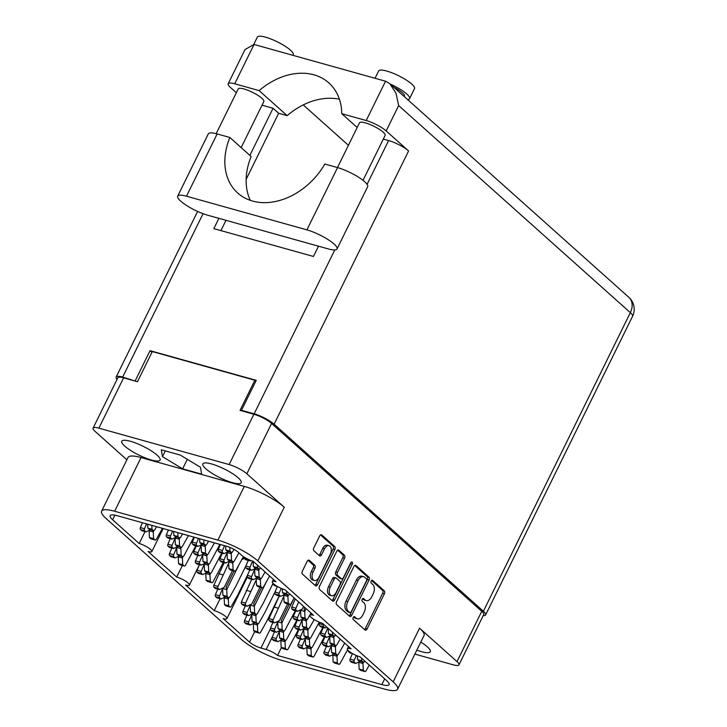 <?xml version="1.0" encoding="UTF-8"?>
<svg xmlns="http://www.w3.org/2000/svg" width="727" height="727" viewBox="0 0 727 727"><rect width="100%" height="100%" fill="white"/><g stroke="black" fill="none" stroke-linecap="round" stroke-linejoin="round"><path stroke-width="1.09" d="M416.844 650.111A21.365 4.88 -153.8 0 0 421.605 651.683A21.365 4.88 -153.8 0 0 430.302 651.746A21.365 4.88 -153.8 0 0 420.797 642.095M130.46 441.28A21.365 4.88 -153.8 0 0 121.772 441.207A21.365 4.88 -153.8 0 0 130.787 450.558A21.365 4.88 -153.8 0 0 151.416 460.009A21.365 4.88 -153.8 0 0 160.104 460.073A21.365 4.88 -153.8 0 0 151.089 450.722A21.365 4.88 -153.8 0 0 130.46 441.28M211.539 463.935A21.365 4.88 -153.8 0 0 202.851 463.871A21.365 4.88 -153.8 0 0 211.866 473.222A21.365 4.88 -153.8 0 0 232.495 482.664A21.365 4.88 -153.8 0 0 241.191 482.737A21.365 4.88 -153.8 0 0 232.177 473.386A21.365 4.88 -153.8 0 0 211.539 463.935M330.367 554.128A5.998 3.699 105.6 0 0 330.003 546.259A5.998 3.699 105.6 0 0 329.04 545.723A5.998 3.699 105.6 0 0 324.478 548.867L321.57 554.801A2.245 1.381 105.6 0 1 319.862 555.973A2.245 1.381 105.6 0 1 319.498 555.773L313.946 550.812A2.245 1.381 105.6 0 1 313.81 547.867L319.698 535.917A2.245 1.381 105.6 0 1 321.398 534.736A2.245 1.381 105.6 0 1 321.761 534.936L334.738 546.54A2.245 1.381 105.6 0 1 334.865 549.476L317.517 584.744A2.245 1.381 105.6 0 1 315.809 585.926A2.245 1.381 105.6 0 1 315.454 585.726L302.477 574.121A2.245 1.381 105.6 0 1 302.341 571.186L307.212 561.289A2.245 1.381 105.6 0 1 308.911 560.108A2.245 1.381 105.6 0 1 309.275 560.308L314.827 565.279A2.245 1.381 105.6 0 1 314.964 568.214L313.055 572.085A5.998 3.699 105.6 0 0 314.382 580.491A5.998 3.699 105.6 0 0 318.944 577.347L330.367 554.128M352.168 562.116A1.572 0.972 105.6 0 0 351.913 561.971A1.572 0.972 105.6 0 0 350.723 562.798L343.389 577.692A2.245 1.381 105.6 0 1 341.69 578.865A2.245 1.381 105.6 0 1 341.327 578.665L337.646 575.375A2.245 1.381 105.6 0 1 337.51 572.431L344.543 558.127A2.245 1.381 105.6 0 0 344.407 555.183L338.855 550.221A2.245 1.381 105.6 0 0 338.5 550.021A2.245 1.381 105.6 0 0 336.792 551.202L319.444 586.462A2.245 1.381 105.6 0 0 319.58 589.406L332.548 601.002A2.245 1.381 105.6 0 0 332.911 601.211A2.245 1.381 105.6 0 0 334.62 600.029L352.259 564.17A1.572 0.972 105.6 0 0 352.168 562.116M114.893 515.143L112.612 519.769L139.166 543.505A9.142 2.09 -153.8 0 1 147.99 547.54A9.142 2.09 -153.8 0 1 151.852 551.548A9.142 2.09 -153.8 0 1 148.126 551.511L176.697 577.047L182.377 565.497M139.166 543.505L145.018 531.619M176.697 577.047A9.142 2.09 26.2 0 1 185.521 581.082A9.142 2.09 26.2 0 1 189.383 585.09A9.142 2.09 26.2 0 1 185.658 585.053L214.229 610.589L220.081 598.703M112.612 519.769A17.821 4.071 26.2 0 1 110.141 515.679A17.821 4.071 26.2 0 1 117.392 515.743L226.888 546.341A9.142 2.09 26.2 0 1 238.292 552.275L241.655 555.283A9.142 2.09 -153.8 0 0 253.069 561.226L276.033 581.754A9.142 2.09 26.2 0 0 272.316 581.718A9.142 2.09 26.2 0 0 276.169 585.717A9.142 2.09 26.2 0 0 284.993 589.761L313.564 615.296A9.142 2.09 -153.8 0 0 309.847 615.26A9.142 2.09 -153.8 0 0 313.7 619.268A9.142 2.09 -153.8 0 0 322.524 623.303L351.096 648.838A9.142 2.09 -153.8 0 0 347.379 648.802A9.142 2.09 -153.8 0 0 351.232 652.81A9.142 2.09 -153.8 0 0 360.056 656.844L386.61 680.581A17.821 4.071 26.2 0 1 389.09 684.67A17.821 4.071 26.2 0 1 381.829 684.607L384.674 678.845M141.056 457.556L114.63 511.254A31.988 7.306 -153.8 0 0 101.616 511.145L128.034 457.447A31.988 7.306 26.2 0 1 141.056 457.556L244.308 486.408A31.988 7.306 26.2 0 1 284.248 507.21L257.831 560.908L393.162 681.862L419.579 628.164L457.001 661.606A14.167 3.235 -153.8 0 1 458.973 664.86A14.167 3.235 -153.8 0 1 453.203 664.814L414.881 654.1M419.579 628.164A31.988 7.306 26.2 0 1 424.032 635.507L397.614 689.205A31.988 7.306 -153.8 0 1 384.592 689.096L281.34 660.243A31.988 7.306 -153.8 0 1 241.4 639.442L106.06 518.487A31.988 7.306 -153.8 0 1 101.616 511.145M284.248 507.21L246.826 473.768A14.167 3.235 -153.8 0 0 229.141 464.553L98.863 428.148A14.167 3.235 -153.8 0 0 93.092 428.103A14.167 3.235 -153.8 0 0 95.064 431.356L126.88 459.791M353.895 566.478L336.537 601.747A2.245 1.381 105.6 0 0 336.674 604.691L349.651 616.287A2.245 1.381 105.6 0 0 350.014 616.487A2.245 1.381 105.6 0 0 351.714 615.315L369.071 580.046A2.245 1.381 105.6 0 0 368.934 577.102L355.957 565.506A2.245 1.381 105.6 0 0 355.594 565.306A2.245 1.381 105.6 0 0 353.895 566.478M356.166 618.168L354.658 616.814A1.572 0.972 105.6 0 0 354.403 616.669A1.572 0.972 105.6 0 0 353.122 617.705A1.572 0.972 105.6 0 0 353.304 619.558L364.99 630A2.245 1.381 105.6 0 0 365.354 630.2A2.245 1.381 105.6 0 0 367.053 629.019L384.41 593.759A2.245 1.381 105.6 0 0 384.274 590.815L372.587 580.373A1.572 0.972 105.6 0 0 372.342 580.228A1.572 0.972 105.6 0 0 371.052 581.264A1.572 0.972 105.6 0 0 371.243 583.118L372.751 584.463A7.179 4.426 105.6 0 1 373.187 593.877L371.742 596.822A7.179 4.426 105.6 0 1 366.29 600.584A7.179 4.426 105.6 0 1 365.136 599.948L363.627 598.594A1.572 0.972 105.6 0 0 363.373 598.448A1.572 0.972 105.6 0 0 362.091 599.484A1.572 0.972 105.6 0 0 362.273 601.338L363.791 602.683A7.179 4.426 105.6 0 1 364.218 612.098L362.773 615.042A7.179 4.426 105.6 0 1 357.32 618.804A7.179 4.426 105.6 0 1 356.166 618.168L354.44 617.677A7.179 4.426 105.6 0 0 355.594 618.323L357.32 618.804M93.092 428.103L117.847 377.804A14.167 3.235 26.2 0 1 123.608 377.849L137.467 381.72L152.306 351.577L254.868 380.239L240.037 410.382L253.896 414.254A14.167 3.235 26.2 0 1 271.58 423.468L481.756 611.307A14.167 3.235 26.2 0 1 483.728 614.56L458.973 664.86M281.449 647.521L277.541 655.463L381.829 684.607M277.541 655.463A9.142 2.09 -153.8 0 0 266.127 649.52L272.034 637.515M270.335 628.964L260.929 648.066L266.127 649.52M260.929 648.066A9.142 2.09 26.2 0 1 249.515 642.132L254.695 631.599M214.229 610.589A9.142 2.09 26.2 0 1 223.053 614.633A9.142 2.09 26.2 0 1 226.915 618.632A9.142 2.09 26.2 0 1 223.189 618.595L249.515 642.132M114.63 511.254L217.891 540.106L244.308 486.408M397.614 689.205A31.988 7.306 -153.8 0 0 393.162 681.862M257.831 560.908A31.988 7.306 -153.8 0 0 217.891 540.106M366.29 600.584L364.554 600.102A7.179 4.426 105.6 0 1 363.4 599.457L362.573 598.721M364.481 629.546A2.245 1.381 105.6 0 0 365.327 628.537L382.675 593.268A2.245 1.381 105.6 0 0 382.538 590.333L371.542 580.5M354.44 617.677L353.613 616.941M349.142 615.833A2.245 1.381 105.6 0 0 349.987 614.824L367.335 579.564A2.245 1.381 105.6 0 0 367.199 576.62L354.731 565.479M349.796 612.461A1.572 0.972 105.6 0 0 350.041 612.607A1.572 0.972 105.6 0 0 351.241 611.78L366.472 580.828A1.572 0.972 105.6 0 0 366.372 578.765L364.781 577.338A7.179 4.426 105.6 0 0 363.627 576.693A7.179 4.426 105.6 0 0 358.175 580.464L347.76 601.629A7.179 4.426 105.6 0 0 348.197 611.043L349.796 612.461L348.06 611.98A1.572 0.972 105.6 0 0 348.315 612.125A1.572 0.972 105.6 0 0 348.596 612.134M363.627 576.693L361.892 576.211A7.179 4.426 105.6 0 0 356.439 579.982L358.175 580.464M348.06 611.98L346.461 610.553A7.179 4.426 105.6 0 1 346.034 601.138L356.439 579.982M337.637 550.194L342.681 554.701L344.407 555.183M341.69 578.865L339.954 578.383A2.245 1.381 105.6 0 1 339.6 578.183L335.91 574.884A2.245 1.381 105.6 0 1 335.774 571.949L342.817 557.645A2.245 1.381 105.6 0 0 342.681 554.701M332.048 600.547A2.245 1.381 105.6 0 0 332.884 599.548L350.523 563.689A1.572 0.972 105.6 0 0 350.777 562.689M330.203 587.271A5.998 3.699 105.6 0 0 331.53 595.677A5.998 3.699 105.6 0 0 336.092 592.532L340.118 584.354A2.245 1.381 105.6 0 0 339.982 581.409L336.292 578.119A2.245 1.381 105.6 0 0 335.938 577.91A2.245 1.381 105.6 0 0 334.229 579.092L330.203 587.271L328.477 586.789A5.998 3.699 105.6 0 0 329.804 595.195L331.53 595.677M334.565 577.629A2.245 1.381 105.6 0 0 334.202 577.429A2.245 1.381 105.6 0 0 332.503 578.61L334.229 579.092M328.477 586.789L332.503 578.61M314.382 580.491L312.655 580.01A5.998 3.699 105.6 0 1 311.329 571.604L313.228 567.732A2.245 1.381 105.6 0 0 313.092 564.788L308.048 560.281M329.04 545.723L327.304 545.232A5.998 3.699 105.6 0 0 322.752 548.385L324.478 548.867M318.989 555.319A2.245 1.381 105.6 0 0 319.835 554.31L322.752 548.385M314.945 585.271A2.245 1.381 105.6 0 0 315.782 584.263L333.139 548.994A2.245 1.381 105.6 0 0 333.002 546.05L320.534 534.908M255.859 381.121L254.868 380.239M201.624 474.14L200.479 467.279L180.341 455.111L161.33 449.804L162.475 456.665L182.622 468.833L201.624 474.14M187.302 459.319L182.622 468.833M165.302 450.913L162.475 456.665M225.634 545.986L225.815 549.912L227.133 551.093A1.599 0.991 105.6 0 0 227.387 551.239A1.599 0.991 105.6 0 0 227.678 551.248M229.796 547.349L229.968 551.075L231.286 552.256A1.599 0.991 105.6 0 0 231.549 552.393A1.599 0.991 105.6 0 0 232.695 551.675L234.003 549.367M225.815 549.912L229.968 551.075M250.324 200.361A62.84 47.346 131.8 0 1 251.16 156.523L229.868 137.503A62.84 47.346 -48.2 0 0 237.729 193.028A62.84 47.346 -48.2 0 0 324.824 164.038L337.555 167.592A21.71 4.953 26.2 0 1 364.654 181.705A21.71 4.953 26.2 0 1 367.671 186.685L337.028 248.97A21.71 4.953 26.2 0 1 328.195 248.898L207.786 215.247A21.71 4.953 -153.8 0 1 186.83 205.65A21.71 4.953 -153.8 0 1 177.67 196.145A21.71 4.953 -153.8 0 1 186.503 196.217L306.903 229.868A21.71 4.953 26.2 0 1 334.011 243.981A21.71 4.953 26.2 0 1 337.028 248.97M253.759 44.383L257.349 37.095A19.992 4.562 26.2 0 1 271.153 39.104A19.992 4.562 26.2 0 1 290.446 50.163A19.992 4.562 26.2 0 1 293.226 54.752L292.945 55.334M375.032 78.271L378.622 70.992A19.992 4.562 26.2 0 1 392.426 72.991A19.992 4.562 26.2 0 1 411.718 84.05A19.992 4.562 26.2 0 1 414.499 88.639L409.592 98.627A19.992 4.562 26.2 0 1 407.529 99.517M390.335 84.15A19.992 4.562 26.2 0 1 406.811 94.037A19.992 4.562 26.2 0 1 409.592 98.627M363.009 180.332L385.11 135.422A14.286 3.262 -153.8 0 0 383.129 132.141A14.286 3.262 -153.8 0 0 369.343 124.244A14.286 3.262 -153.8 0 0 359.483 122.818L337.464 167.564M241.173 147.599L263.837 101.535A14.286 3.262 -153.8 0 0 261.856 98.254A14.286 3.262 -153.8 0 0 248.071 90.357A14.286 3.262 -153.8 0 0 238.211 88.921L216.183 133.686M404.23 96.573L404.466 96.1A14.286 3.262 -153.8 0 0 393.752 87.204M483.191 615.651A15.994 3.653 -153.8 0 0 485.618 614.933A15.994 3.653 -153.8 0 0 483.391 611.262L630.336 312.646L398.65 105.579L396.061 93.329L389.826 83.696L385.555 81.215L254.059 44.465L234.712 83.787L259.148 90.621L287.156 115.648L278.659 113.276L273.052 108.268L262.038 105.188M234.712 83.787A15.994 3.653 -153.8 0 0 228.205 83.732A15.994 3.653 -153.8 0 0 230.423 87.404L236.348 92.702M203.051 213.693L122.654 377.077L136.122 381.339M122.654 377.077A15.994 3.653 -153.8 0 0 116.147 377.022A15.994 3.653 -153.8 0 0 117.065 379.385M483.391 611.262L274.124 424.223A15.994 3.653 -153.8 0 0 254.15 413.827L241.5 410.292L242.318 411.019M135.304 380.612L150.035 350.668L256.24 380.348L241.5 410.292M383.311 139.084L388.609 140.556A15.994 3.653 26.2 0 1 408.583 150.962L274.124 424.223M318.508 246.189L313.446 256.467L213.829 228.632L218.891 218.345M249.879 155.378L273.052 108.268M398.65 105.579L386.173 130.933L408.583 150.962M303.241 104.915L348.424 145.3M287.156 115.648A63.067 47.509 131.8 0 1 339.418 99.226M220.917 230.613L225.979 220.326M246.144 179.351L278.659 113.276M150.035 350.668L151.925 352.359M386.173 130.933A15.994 3.653 -153.8 0 0 366.208 120.537L385.555 81.215M357.184 127.489L341.772 113.703L366.208 120.537M341.772 113.703A63.067 47.509 -48.2 0 0 328.831 82.887A63.067 47.509 -48.2 0 0 259.148 90.621M228.205 83.732L245.026 49.536L254.059 44.465M389.826 83.696L628.864 297.334A15.994 12.05 -48.2 0 1 630.336 312.646A15.994 3.653 26.2 0 1 632.554 316.318L485.618 614.933M229.868 137.503L217.146 133.941A21.71 4.953 -153.8 0 0 208.313 133.868L177.67 196.145M253.496 623.43L253.296 623.839A5.025 3.099 105.6 0 0 253.305 623.902L253.614 630.627L254.932 631.808A1.599 0.991 105.6 0 0 255.186 631.954A1.599 0.991 105.6 0 0 255.477 631.963M246.898 615.142L244.545 620.694A1.599 0.991 105.6 0 0 244.699 622.666L246.017 623.848L250.179 625.002L254.695 622.866M251.742 614.697L248.707 621.858A1.599 0.991 105.6 0 0 248.861 623.83L250.179 625.002M274.861 593.505A5.716 3.526 -74.4 0 1 273.788 594.404M258.076 623.739L257.458 625.002A5.025 3.099 105.6 0 0 257.458 625.066L257.767 631.79L259.085 632.972A1.599 0.991 105.6 0 0 259.348 633.117A1.599 0.991 105.6 0 0 260.493 632.39L266.5 621.785L279.213 595.958M256.913 623.484L257.458 625.002M253.614 630.627L257.767 631.79M303.904 628.573L303.704 628.982A5.025 3.099 105.6 0 0 303.704 629.046L304.013 635.771L305.331 636.952A1.599 0.991 105.6 0 0 305.594 637.088A1.599 0.991 105.6 0 0 305.885 637.106M297.307 620.285L294.953 625.829A1.599 0.991 105.6 0 0 295.098 627.801L296.425 628.982L300.578 630.145L305.095 628.01M302.141 619.84L299.106 626.992A1.599 0.991 105.6 0 0 299.26 628.964L300.578 630.145M308.484 628.873L307.857 630.145A5.025 3.099 105.6 0 0 307.866 630.2L308.175 636.934L309.493 638.106A1.599 0.991 105.6 0 0 309.747 638.251A1.599 0.991 105.6 0 0 310.902 637.534L319.262 622.139M307.312 628.628L307.857 630.145M304.013 635.771L308.175 636.934M333.03 654.609L332.83 655.009A5.025 3.099 105.6 0 0 332.83 655.072L333.139 661.806L334.465 662.979A1.599 0.991 105.6 0 0 334.72 663.124A1.599 0.991 105.6 0 0 335.011 663.133M326.432 646.312L324.078 651.865A1.599 0.991 105.6 0 0 324.233 653.837L325.551 655.018L329.713 656.181L334.229 654.036M331.267 645.876L328.231 653.028A1.599 0.991 105.6 0 0 328.386 655L329.713 656.181M337.61 654.909L336.992 656.172A5.025 3.099 105.6 0 0 336.992 656.236L337.301 662.96L338.618 664.142A1.599 0.991 105.6 0 0 338.873 664.287A1.599 0.991 105.6 0 0 340.027 663.569L347.606 649.765M336.447 654.663L336.992 656.172M333.139 661.806L337.301 662.96M224.37 597.403L224.17 597.803A5.025 3.099 105.6 0 0 224.17 597.867L224.479 604.6L225.806 605.773A1.599 0.991 105.6 0 0 226.061 605.918A1.599 0.991 105.6 0 0 226.351 605.927M217.773 589.106L215.419 594.659A1.599 0.991 105.6 0 0 215.574 596.631L216.891 597.812L221.044 598.975L225.57 596.831M222.607 588.67L219.572 595.822A1.599 0.991 105.6 0 0 219.727 597.794L221.044 598.975M245.735 567.469A5.716 3.526 -74.4 0 1 244.654 568.369M228.95 597.703L228.333 598.966A5.025 3.099 105.6 0 0 228.333 599.03L228.641 605.755L229.959 606.936A1.599 0.991 105.6 0 0 230.214 607.081A1.599 0.991 105.6 0 0 231.368 606.363L237.375 595.749L247.789 574.594M227.778 597.458L228.333 598.966M224.479 604.6L228.641 605.755M279.486 630.7L279.286 631.1A5.025 3.099 105.6 0 0 279.286 631.163L279.595 637.897L280.913 639.069A1.599 0.991 105.6 0 0 281.176 639.215A1.599 0.991 105.6 0 0 281.467 639.224M272.889 622.403L270.535 627.955A1.599 0.991 105.6 0 0 270.689 629.927L272.007 631.109L276.16 632.272L280.686 630.127M277.723 621.967L274.688 629.119A1.599 0.991 105.6 0 0 274.842 631.091L276.16 632.272M284.066 631L283.439 632.263A5.025 3.099 105.6 0 0 283.448 632.326L283.757 639.051L285.075 640.233A1.599 0.991 105.6 0 0 285.329 640.378A1.599 0.991 105.6 0 0 286.483 639.66L296.861 620.158M282.894 630.754L283.439 632.263M279.595 637.897L283.757 639.051M250.361 604.664L250.161 605.073A5.025 3.099 105.6 0 0 250.161 605.137L250.47 611.861L251.787 613.043A1.599 0.991 105.6 0 0 252.042 613.179A1.599 0.991 105.6 0 0 252.342 613.188M251.733 579.328L241.4 601.92A1.599 0.991 105.6 0 0 241.555 603.892L242.873 605.073L247.035 606.236L251.751 604.001A5.025 3.099 105.6 0 0 251.796 603.983L260.057 587.207M256.258 579.755L245.562 603.083A1.599 0.991 105.6 0 0 245.717 605.055L247.035 606.236M265.955 582.572L254.314 606.227A5.025 3.099 105.6 0 0 254.314 606.291L254.632 613.025L255.949 614.197A1.599 0.991 105.6 0 0 256.204 614.342A1.599 0.991 105.6 0 0 257.358 613.624L263.365 603.01L273.052 583.308M261.593 587.634L253.687 603.701L254.314 606.227M246.317 590.333L250.479 591.496M250.47 611.861L254.632 613.025M305.476 637.961L305.276 638.361A5.025 3.099 105.6 0 0 305.276 638.424L305.585 645.158L306.903 646.33A1.599 0.991 105.6 0 0 307.157 646.476A1.599 0.991 105.6 0 0 307.457 646.485M298.87 629.673L296.516 635.216A1.599 0.991 105.6 0 0 296.671 637.188L297.988 638.37L302.15 639.533L306.667 637.397M303.713 629.228L300.678 636.379A1.599 0.991 105.6 0 0 300.833 638.351L302.15 639.533M310.056 638.261L309.429 639.524A5.025 3.099 105.6 0 0 309.429 639.587L309.747 646.321L311.065 647.493A1.599 0.991 105.6 0 0 311.32 647.639A1.599 0.991 105.6 0 0 312.474 646.921L322.852 627.419M308.884 638.015L309.429 639.524M305.585 645.158L309.747 646.321M300.76 609.799L300.56 610.207A5.025 3.099 105.6 0 0 300.56 610.271L300.878 616.996L302.196 618.177A1.599 0.991 105.6 0 0 302.45 618.323A1.599 0.991 105.6 0 0 302.741 618.332M295.253 598.93L291.809 607.063A1.599 0.991 105.6 0 0 291.963 609.035L293.281 610.217L297.443 611.371L302.159 609.144A5.025 3.099 105.6 0 0 302.205 609.117L303.559 606.354M298.633 601.947L295.962 608.217A1.599 0.991 105.6 0 0 296.116 610.198L297.443 611.371M306.076 608.608L304.722 611.371A5.025 3.099 105.6 0 0 304.722 611.434L305.031 618.159L306.349 619.34A1.599 0.991 105.6 0 0 306.612 619.486A1.599 0.991 105.6 0 0 307.757 618.759L310.538 613.852M304.777 607.436L304.086 608.835L304.722 611.371M300.878 616.996L305.031 618.159M251.924 614.051L251.724 614.451A5.025 3.099 105.6 0 0 251.733 614.515L252.042 621.249L253.359 622.421A1.599 0.991 105.6 0 0 253.614 622.566A1.599 0.991 105.6 0 0 253.914 622.576M245.326 605.755L242.972 611.307A1.599 0.991 105.6 0 0 243.127 613.279L244.445 614.46L248.607 615.624L253.123 613.479M250.17 605.318L247.135 612.47A1.599 0.991 105.6 0 0 247.289 614.442L248.607 615.624M273.297 584.117A5.716 3.526 -74.4 0 1 272.216 585.017M256.504 614.351L255.886 615.615A5.025 3.099 105.6 0 0 255.886 615.678L256.195 622.403L257.522 623.584A1.599 0.991 105.6 0 0 257.776 623.73A1.599 0.991 105.6 0 0 258.93 623.012L264.937 612.398L275.342 591.242M255.341 614.106L255.886 615.615M252.042 621.249L256.195 622.403M222.798 588.016L222.598 588.425A5.025 3.099 105.6 0 0 222.598 588.488L222.916 595.213L224.234 596.394A1.599 0.991 105.6 0 0 224.489 596.531A1.599 0.991 105.6 0 0 224.779 596.549M224.18 562.689L213.847 585.271A1.599 0.991 105.6 0 0 214.002 587.243L215.319 588.425L219.481 589.588L224.198 587.352A5.025 3.099 105.6 0 0 224.243 587.334L232.495 570.559M228.696 563.107L218 586.435A1.599 0.991 105.6 0 0 218.155 588.407L219.481 589.588M244.163 558.091A5.716 3.526 -74.4 0 1 242.064 559.39M238.401 565.924L226.76 589.588A5.025 3.099 105.6 0 0 226.76 589.642L227.069 596.376L228.387 597.549A1.599 0.991 105.6 0 0 228.651 597.694A1.599 0.991 105.6 0 0 229.796 596.976L235.802 586.362L246.217 565.206M234.03 570.986L226.124 587.053L226.76 589.588M218.763 573.685L222.925 574.848M222.916 595.213L227.069 596.376M307.039 647.348L306.839 647.748A5.025 3.099 105.6 0 0 306.849 647.812L307.157 654.536L308.475 655.718A1.599 0.991 105.6 0 0 308.73 655.863A1.599 0.991 105.6 0 0 309.03 655.872M300.442 639.051L298.088 644.604A1.599 0.991 105.6 0 0 298.243 646.576L299.56 647.757L303.722 648.92L308.239 646.776M305.285 638.606L302.25 645.767A1.599 0.991 105.6 0 0 302.405 647.739L303.722 648.92M311.619 647.648L311.002 648.911A5.025 3.099 105.6 0 0 311.002 648.975L311.31 655.699L312.637 656.881A1.599 0.991 105.6 0 0 312.892 657.026A1.599 0.991 105.6 0 0 314.046 656.308L324.424 636.807M310.456 647.393L311.002 648.911M307.157 654.536L311.31 655.699M277.914 621.312L277.714 621.721A5.025 3.099 105.6 0 0 277.714 621.776L278.032 628.51L279.35 629.682A1.599 0.991 105.6 0 0 279.604 629.827A1.599 0.991 105.6 0 0 279.895 629.836M279.295 595.976L268.963 618.568A1.599 0.991 105.6 0 0 269.117 620.54L270.435 621.721L274.597 622.885L279.313 620.649A5.025 3.099 105.6 0 0 279.359 620.631L287.61 603.855M283.812 596.404L273.116 619.731A1.599 0.991 105.6 0 0 273.27 621.703L274.597 622.885M293.517 599.221L281.876 622.875A5.025 3.099 105.6 0 0 281.876 622.939L282.185 629.673L283.503 630.845A1.599 0.991 105.6 0 0 283.757 630.991A1.599 0.991 105.6 0 0 284.911 630.273L295.289 610.771M289.146 604.282L281.24 620.349L281.876 622.875M273.879 606.981L278.041 608.145M278.032 628.51L282.185 629.673M329.885 635.834L329.685 636.243A5.025 3.099 105.6 0 0 329.695 636.307L330.003 643.031L331.321 644.213A1.599 0.991 105.6 0 0 331.576 644.358A1.599 0.991 105.6 0 0 331.875 644.367M323.288 627.546L320.934 633.09A1.599 0.991 105.6 0 0 321.089 635.071L322.406 636.243L326.568 637.406L331.085 635.271M327.759 627.983L325.096 634.253A1.599 0.991 105.6 0 0 325.251 636.225L326.568 637.406M334.465 636.143L333.847 637.406A5.025 3.099 105.6 0 0 333.847 637.47L334.156 644.195L335.483 645.376A1.599 0.991 105.6 0 0 335.738 645.512A1.599 0.991 105.6 0 0 336.892 644.794L340.145 639.051M333.302 635.889L333.847 637.406M330.003 643.031L334.156 644.195M302.332 619.186L302.132 619.595A5.025 3.099 105.6 0 0 302.132 619.658L302.441 626.383L303.768 627.565A1.599 0.991 105.6 0 0 304.022 627.71A1.599 0.991 105.6 0 0 304.313 627.719M295.735 610.898L293.381 616.441A1.599 0.991 105.6 0 0 293.535 618.423L294.853 619.595L299.006 620.758L303.532 618.622M300.569 610.453L297.534 617.605A1.599 0.991 105.6 0 0 297.688 619.577L299.006 620.758M306.912 619.495L306.294 620.758A5.025 3.099 105.6 0 0 306.294 620.822L306.603 627.546L307.921 628.728A1.599 0.991 105.6 0 0 308.175 628.864A1.599 0.991 105.6 0 0 309.329 628.146L314.191 619.568M305.74 619.24L306.294 620.758M302.441 626.383L306.603 627.546M331.457 645.222L331.258 645.631A5.025 3.099 105.6 0 0 331.267 645.694L331.576 652.419L332.893 653.6A1.599 0.991 105.6 0 0 333.148 653.737A1.599 0.991 105.6 0 0 333.439 653.746M324.86 636.934L322.506 642.477A1.599 0.991 105.6 0 0 322.661 644.449L323.978 645.631L328.141 646.794L332.657 644.658M329.704 636.488L326.668 643.64A1.599 0.991 105.6 0 0 326.823 645.612L328.141 646.794M336.038 645.521L335.42 646.794A5.025 3.099 105.6 0 0 335.42 646.848L335.729 653.582L337.046 654.754A1.599 0.991 105.6 0 0 337.31 654.9A1.599 0.991 105.6 0 0 338.455 654.182L344.689 643.113M334.874 645.276L335.42 646.794M331.576 652.419L335.729 653.582M328.186 628.364L328.431 633.644L329.749 634.825A1.599 0.991 105.6 0 0 330.003 634.971A1.599 0.991 105.6 0 0 330.303 634.98M319.916 622.412L319.362 623.711A1.599 0.991 105.6 0 0 319.517 625.683L320.834 626.856L324.996 628.019L326.832 627.156M323.733 624.384L323.524 624.866A1.599 0.991 105.6 0 0 323.679 626.847L324.996 628.019M332.466 632.19L332.593 634.807L333.911 635.989A1.599 0.991 105.6 0 0 334.166 636.134A1.599 0.991 105.6 0 0 335.32 635.407L335.574 634.962M328.431 633.644L332.593 634.807M357.384 655.927L357.557 659.68L358.874 660.861A1.599 0.991 105.6 0 0 359.138 660.997A1.599 0.991 105.6 0 0 359.429 661.016M348.297 650.574A1.599 0.991 105.6 0 0 348.651 651.71L349.969 652.891L352.604 653.628M361.601 658.226L361.719 660.843L363.037 662.024A1.599 0.991 105.6 0 0 363.291 662.161A1.599 0.991 105.6 0 0 364.445 661.443L364.7 660.997M357.557 659.68L361.719 660.843M359.02 661.87L358.82 662.279A5.025 3.099 105.6 0 0 358.82 662.333L359.129 669.067L360.447 670.239A1.599 0.991 105.6 0 0 360.71 670.385A1.599 0.991 105.6 0 0 361.001 670.394M352.422 653.582L350.069 659.125A1.599 0.991 105.6 0 0 350.214 661.097L351.541 662.279L355.694 663.442L360.21 661.306M356.266 655.463L354.222 660.289A1.599 0.991 105.6 0 0 354.376 662.261L355.694 663.442M363.6 662.17L362.973 663.433A5.025 3.099 105.6 0 0 362.982 663.497L363.291 670.23L364.609 671.403A1.599 0.991 105.6 0 0 364.863 671.548A1.599 0.991 105.6 0 0 366.017 670.83L369.271 665.078M362.428 661.924L362.973 663.433M359.129 669.067L363.291 670.23M281.058 640.078L280.858 640.487A5.025 3.099 105.6 0 0 280.858 640.551L281.167 647.275L282.485 648.457A1.599 0.991 105.6 0 0 282.748 648.602A1.599 0.991 105.6 0 0 283.039 648.611M274.461 631.79L272.107 637.343A1.599 0.991 105.6 0 0 272.252 639.315L273.579 640.496L277.732 641.65L282.249 639.515M279.295 631.345L276.26 638.497A1.599 0.991 105.6 0 0 276.414 640.478L277.732 641.65M285.638 640.387L285.011 641.65A5.025 3.099 105.6 0 0 285.02 641.714L285.329 648.439L286.647 649.62A1.599 0.991 105.6 0 0 286.901 649.765A1.599 0.991 105.6 0 0 288.056 649.038L298.433 629.546M284.466 640.133L285.011 641.65M281.167 647.275L285.329 648.439M253.123 561.28L253.369 566.56L254.686 567.742A1.599 0.991 105.6 0 0 254.95 567.887A1.599 0.991 105.6 0 0 255.241 567.896M244.154 557.127A1.599 0.991 105.6 0 0 244.454 558.6L245.781 559.772L249.934 560.935L250.87 560.49M248.389 559.445A1.599 0.991 105.6 0 0 248.616 559.754L249.934 560.935M257.403 565.106L257.531 567.723L258.848 568.905A1.599 0.991 105.6 0 0 259.103 569.041A1.599 0.991 105.6 0 0 260.257 568.323L260.511 567.878M253.369 566.56L257.531 567.723M282.321 588.843L282.494 592.596L283.821 593.768A1.599 0.991 105.6 0 0 284.075 593.914A1.599 0.991 105.6 0 0 284.366 593.923M273.234 583.49A1.599 0.991 105.6 0 0 273.588 584.626L274.906 585.808L277.55 586.544M286.538 591.133L286.656 593.759L287.974 594.931A1.599 0.991 105.6 0 0 288.228 595.077A1.599 0.991 105.6 0 0 289.382 594.359L289.637 593.914M282.494 592.596L286.656 593.759M227.269 552.102L227.069 552.511A5.025 3.099 105.6 0 0 227.069 552.575L227.378 559.299L228.705 560.481A1.599 0.991 105.6 0 0 228.96 560.617A1.599 0.991 105.6 0 0 229.25 560.635M220.372 544.514L218.318 549.358A1.599 0.991 105.6 0 0 218.473 551.33L219.79 552.511L223.952 553.674L228.469 551.539M224.534 545.677L222.471 550.521A1.599 0.991 105.6 0 0 222.626 552.493L223.952 553.674M231.849 552.402L231.231 553.674A5.025 3.099 105.6 0 0 231.231 553.729L231.54 560.462L232.858 561.635A1.599 0.991 105.6 0 0 233.113 561.78A1.599 0.991 105.6 0 0 234.267 561.062L238.919 552.838M230.686 552.156L231.231 553.674M227.378 559.299L231.54 560.462M256.395 578.138L256.195 578.538A5.025 3.099 105.6 0 0 256.204 578.601L256.513 585.335L257.831 586.507A1.599 0.991 105.6 0 0 258.085 586.653A1.599 0.991 105.6 0 0 258.385 586.662M249.797 569.841L247.444 575.393A1.599 0.991 105.6 0 0 247.598 577.365L248.916 578.547L253.078 579.71L257.594 577.565M254.641 569.405L251.606 576.556A1.599 0.991 105.6 0 0 251.76 578.528L253.078 579.71M260.975 578.438L260.357 579.701A5.025 3.099 105.6 0 0 260.357 579.764L260.666 586.489L261.993 587.67A1.599 0.991 105.6 0 0 262.247 587.816A1.599 0.991 105.6 0 0 263.401 587.098L269.626 576.029M259.812 578.192L260.357 579.701M256.513 585.335L260.666 586.489M254.832 568.75L254.632 569.159A5.025 3.099 105.6 0 0 254.632 569.223L254.941 575.948L256.258 577.129A1.599 0.991 105.6 0 0 256.513 577.265A1.599 0.991 105.6 0 0 256.813 577.283M248.225 560.462L245.871 566.006A1.599 0.991 105.6 0 0 246.026 567.978L247.344 569.159L251.506 570.322L256.022 568.187M252.614 561.09L250.033 567.169A1.599 0.991 105.6 0 0 250.188 569.141L251.506 570.322M259.412 569.05L258.785 570.322A5.025 3.099 105.6 0 0 258.785 570.377L259.103 577.111L260.42 578.283A1.599 0.991 105.6 0 0 260.675 578.428A1.599 0.991 105.6 0 0 261.829 577.711L265.082 571.958M258.239 568.805L258.785 570.322M254.941 575.948L259.103 577.111M202.851 554.228L202.651 554.628A5.025 3.099 105.6 0 0 202.66 554.692L202.969 561.426L204.287 562.598A1.599 0.991 105.6 0 0 204.541 562.743A1.599 0.991 105.6 0 0 204.832 562.753M196.254 545.932L193.9 551.484A1.599 0.991 105.6 0 0 194.054 553.456L195.372 554.637L199.534 555.801L204.051 553.656M201.097 545.495L198.062 552.647A1.599 0.991 105.6 0 0 198.217 554.619L199.534 555.801M207.431 554.528L206.813 555.792A5.025 3.099 105.6 0 0 206.813 555.855L207.122 562.58L208.44 563.761A1.599 0.991 105.6 0 0 208.704 563.907A1.599 0.991 105.6 0 0 209.849 563.189L219.89 544.387M206.268 554.283L206.813 555.792M202.969 561.426L207.122 562.58M173.653 531.464L173.835 535.39L175.152 536.571A1.599 0.991 105.6 0 0 175.416 536.708A1.599 0.991 105.6 0 0 175.707 536.717M177.815 532.627L177.997 536.553L179.315 537.726A1.599 0.991 105.6 0 0 179.569 537.871A1.599 0.991 105.6 0 0 180.723 537.153L182.541 533.945M173.835 535.39L177.997 536.553M205.995 572.994L205.796 573.403A5.025 3.099 105.6 0 0 205.796 573.467L206.105 580.191L207.422 581.373A1.599 0.991 105.6 0 0 207.686 581.518A1.599 0.991 105.6 0 0 207.977 581.527M199.398 564.706L197.044 570.25A1.599 0.991 105.6 0 0 197.199 572.231L198.516 573.403L202.669 574.566L207.195 572.431M204.232 564.261L201.197 571.413A1.599 0.991 105.6 0 0 201.352 573.385L202.669 574.566M210.576 573.303L209.949 574.566A5.025 3.099 105.6 0 0 209.958 574.63L210.267 581.355L211.584 582.536A1.599 0.991 105.6 0 0 211.839 582.672A1.599 0.991 105.6 0 0 212.993 581.954L223.371 562.462M209.403 573.049L209.949 574.566M206.105 580.191L210.267 581.355M176.87 546.958L176.67 547.367A5.025 3.099 105.6 0 0 176.67 547.431L176.979 554.156L178.297 555.337A1.599 0.991 105.6 0 0 178.551 555.483A1.599 0.991 105.6 0 0 178.851 555.492M170.263 538.671L167.91 544.223A1.599 0.991 105.6 0 0 168.064 546.195L169.382 547.376L173.544 548.531L178.06 546.395M175.107 538.225L172.072 545.386A1.599 0.991 105.6 0 0 172.226 547.358L173.544 548.531M181.45 547.267L180.823 548.531A5.025 3.099 105.6 0 0 180.823 548.594L181.141 555.319L182.459 556.5A1.599 0.991 105.6 0 0 182.713 556.646A1.599 0.991 105.6 0 0 183.867 555.919L193.9 537.117M180.278 547.013L180.823 548.531M176.979 554.156L181.141 555.319M283.957 594.786L283.757 595.186A5.025 3.099 105.6 0 0 283.757 595.249L284.066 601.983L285.384 603.156A1.599 0.991 105.6 0 0 285.647 603.301A1.599 0.991 105.6 0 0 285.938 603.31M277.36 586.489L275.006 592.042A1.599 0.991 105.6 0 0 275.16 594.014L276.478 595.195L280.631 596.358L285.157 594.213M281.213 588.379L279.159 593.205A1.599 0.991 105.6 0 0 279.313 595.177L280.631 596.358M288.537 595.086L287.91 596.349A5.025 3.099 105.6 0 0 287.919 596.413L288.228 603.137L289.546 604.319A1.599 0.991 105.6 0 0 289.8 604.464A1.599 0.991 105.6 0 0 290.954 603.746L294.208 597.994M287.365 594.84L287.91 596.349M284.066 601.983L288.228 603.137M201.279 544.841L201.079 545.25A5.025 3.099 105.6 0 0 201.088 545.305L201.397 552.038L202.715 553.211A1.599 0.991 105.6 0 0 202.969 553.356A1.599 0.991 105.6 0 0 203.269 553.365M194.382 537.253L192.328 542.097A1.599 0.991 105.6 0 0 192.482 544.069L193.8 545.25L197.962 546.413L202.479 544.278M198.544 538.416L196.49 543.26A1.599 0.991 105.6 0 0 196.644 545.232L197.962 546.413M205.859 545.141L205.241 546.404A5.025 3.099 105.6 0 0 205.241 546.468L205.55 553.202L206.877 554.374A1.599 0.991 105.6 0 0 207.131 554.519A1.599 0.991 105.6 0 0 208.285 553.801L214.447 542.86M204.696 544.896L205.241 546.404M201.397 552.038L205.55 553.202M204.423 563.607L204.223 564.016A5.025 3.099 105.6 0 0 204.223 564.079L204.532 570.804L205.859 571.985A1.599 0.991 105.6 0 0 206.114 572.131A1.599 0.991 105.6 0 0 206.404 572.14M197.826 555.319L195.472 560.871A1.599 0.991 105.6 0 0 195.627 562.843L196.944 564.025L201.097 565.179L205.623 563.043M202.66 554.874L199.625 562.035A1.599 0.991 105.6 0 0 199.78 564.007L201.097 565.179M209.003 563.916L208.385 565.179A5.025 3.099 105.6 0 0 208.385 565.242L208.694 571.967L210.012 573.149A1.599 0.991 105.6 0 0 210.267 573.294A1.599 0.991 105.6 0 0 211.421 572.567L221.799 553.074M207.84 563.661L208.385 565.179M204.532 570.804L208.694 571.967M175.298 537.58L175.098 537.98A5.025 3.099 105.6 0 0 175.098 538.044L175.407 544.777L176.725 545.95A1.599 0.991 105.6 0 0 176.988 546.095A1.599 0.991 105.6 0 0 177.279 546.104M168.4 529.992L166.347 534.836A1.599 0.991 105.6 0 0 166.492 536.808L167.819 537.989L171.972 539.152L176.488 537.008M172.553 531.155L170.5 535.999A1.599 0.991 105.6 0 0 170.654 537.971L171.972 539.152M179.878 537.88L179.251 539.143A5.025 3.099 105.6 0 0 179.26 539.207L179.569 545.932L180.887 547.113A1.599 0.991 105.6 0 0 181.141 547.258A1.599 0.991 105.6 0 0 182.295 546.54L188.457 535.599M178.706 537.635L179.251 539.143M175.407 544.777L179.569 545.932M178.433 556.346L178.233 556.755A5.025 3.099 105.6 0 0 178.242 556.818L178.551 563.543L179.869 564.725A1.599 0.991 105.6 0 0 180.123 564.87A1.599 0.991 105.6 0 0 180.423 564.879M171.836 548.058L169.482 553.601A1.599 0.991 105.6 0 0 169.636 555.582L170.954 556.755L175.116 557.918L179.633 555.782M176.679 547.613L173.644 554.765A1.599 0.991 105.6 0 0 173.798 556.746L175.116 557.918M183.013 556.655L182.395 557.918A5.025 3.099 105.6 0 0 182.395 557.982L182.704 564.706L184.031 565.888A1.599 0.991 105.6 0 0 184.285 566.033A1.599 0.991 105.6 0 0 185.44 565.306L195.817 545.813M181.85 556.4L182.395 557.918M178.551 563.543L182.704 564.706M199.643 538.725L199.825 542.651L201.143 543.832A1.599 0.991 105.6 0 0 201.397 543.969A1.599 0.991 105.6 0 0 201.697 543.987M203.805 539.888L203.987 543.814L205.305 544.996A1.599 0.991 105.6 0 0 205.559 545.132A1.599 0.991 105.6 0 0 206.713 544.414L208.522 541.206M199.825 542.651L203.987 543.814M228.841 561.489L228.641 561.889A5.025 3.099 105.6 0 0 228.641 561.953L228.95 568.687L230.268 569.859A1.599 0.991 105.6 0 0 230.532 570.004A1.599 0.991 105.6 0 0 230.822 570.013M222.244 553.202L219.89 558.745A1.599 0.991 105.6 0 0 220.045 560.717L221.362 561.898L225.515 563.062L230.041 560.926M227.078 552.756L224.043 559.908A1.599 0.991 105.6 0 0 224.198 561.88L225.515 563.062M233.422 561.789L232.794 563.052A5.025 3.099 105.6 0 0 232.804 563.116L233.113 569.85L234.43 571.022A1.599 0.991 105.6 0 0 234.685 571.168A1.599 0.991 105.6 0 0 235.839 570.45L243.418 556.646M232.249 561.544L232.794 563.052M228.95 568.687L233.113 569.85M149.308 530.319L149.108 530.719A5.025 3.099 105.6 0 0 149.108 530.783L149.426 537.507L150.743 538.689A1.599 0.991 105.6 0 0 150.998 538.834A1.599 0.991 105.6 0 0 151.289 538.843M142.41 522.731L140.356 527.575A1.599 0.991 105.6 0 0 140.511 529.547L141.829 530.728L145.991 531.891L150.507 529.747M146.572 523.894L144.509 528.738A1.599 0.991 105.6 0 0 144.664 530.71L145.991 531.891M153.888 530.619L153.27 531.882A5.025 3.099 105.6 0 0 153.27 531.946L153.579 538.671L154.896 539.852A1.599 0.991 105.6 0 0 155.151 539.997A1.599 0.991 105.6 0 0 156.305 539.27L162.475 528.338M152.725 530.365L153.27 531.882M149.426 537.507L153.579 538.671M147.672 524.203L147.854 528.129L149.171 529.301A1.599 0.991 105.6 0 0 149.426 529.447A1.599 0.991 105.6 0 0 149.717 529.456M151.825 525.367L152.007 529.283L153.324 530.465A1.599 0.991 105.6 0 0 153.588 530.61A1.599 0.991 105.6 0 0 154.733 529.892L156.55 526.684M147.854 528.129L152.007 529.283M457.001 661.606L481.756 611.307M271.58 423.468L246.826 473.768M229.141 464.553L253.896 414.254M123.608 377.849L98.863 428.148M363.082 598.439L363.627 598.594M363.4 599.457L365.136 599.948M372.051 580.219L372.587 580.373M382.538 590.333L384.274 590.815M382.675 593.268L384.41 593.759M365.327 628.537L367.053 629.019M354.113 616.66L354.658 616.814M355.185 565.288L355.957 565.506M367.199 576.62L368.934 577.102M367.335 579.564L369.071 580.046M349.987 614.824L351.714 615.315M346.034 601.138L347.76 601.629M346.461 610.553L348.197 611.043M338.082 550.003L338.855 550.221M342.817 557.645L344.543 558.127M335.774 571.949L337.51 572.431M335.91 574.884L337.646 575.375M339.6 578.183L341.327 578.665M350.523 563.689L352.259 564.17M332.884 599.548L334.62 600.029M308.502 560.099L309.275 560.308M313.092 564.788L314.827 565.279M313.228 567.732L314.964 568.214M311.329 571.604L313.055 572.085M319.835 554.31L321.57 554.801M320.989 534.727L321.761 534.936M333.002 546.05L334.738 546.54M333.139 548.994L334.865 549.476M315.782 584.263L317.517 584.744M227.133 551.093L231.286 552.256M254.15 413.827L334.793 249.934M367.08 184.331L388.609 140.556M337.555 167.592L306.903 229.868M217.146 133.941L186.503 196.217M253.305 623.902L257.458 625.066M244.699 622.666L248.861 623.83M244.545 620.694L248.707 621.858M254.932 631.808L259.085 632.972M303.704 629.046L307.866 630.2M295.098 627.801L299.26 628.964M294.953 625.829L299.106 626.992M305.331 636.952L309.493 638.106M332.83 655.072L336.992 656.236M324.233 653.837L328.386 655M324.078 651.865L328.231 653.028M334.465 662.979L338.618 664.142M224.17 597.867L228.333 599.03M215.574 596.631L219.727 597.794M215.419 594.659L219.572 595.822M225.806 605.773L229.959 606.936M279.286 631.163L283.448 632.326M270.689 629.927L274.842 631.091M270.535 627.955L274.688 629.119M280.913 639.069L285.075 640.233M250.161 605.137L254.314 606.291M241.555 603.892L245.717 605.055M241.4 601.92L245.562 603.083M251.787 613.043L255.949 614.197M305.276 638.424L309.429 639.587M296.671 637.188L300.833 638.351M296.516 635.216L300.678 636.379M306.903 646.33L311.065 647.493M300.56 610.271L304.722 611.434M291.963 609.035L296.116 610.198M291.809 607.063L295.962 608.217M302.196 618.177L306.349 619.34M251.733 614.515L255.886 615.678M243.127 613.279L247.289 614.442M242.972 611.307L247.135 612.47M253.359 622.421L257.522 623.584M222.598 588.488L226.76 589.642M214.002 587.243L218.155 588.407M213.847 585.271L218 586.435M224.234 596.394L228.387 597.549M306.849 647.812L311.002 648.975M298.243 646.576L302.405 647.739M298.088 644.604L302.25 645.767M308.475 655.718L312.637 656.881M277.714 621.776L281.876 622.939M269.117 620.54L273.27 621.703M268.963 618.568L273.116 619.731M279.35 629.682L283.503 630.845M329.695 636.307L333.847 637.47M321.089 635.071L325.251 636.225M320.934 633.09L325.096 634.253M331.321 644.213L335.483 645.376M302.132 619.658L306.294 620.822M293.535 618.423L297.688 619.577M293.381 616.441L297.534 617.605M303.768 627.565L307.921 628.728M331.267 645.694L335.42 646.848M322.661 644.449L326.823 645.612M322.506 642.477L326.668 643.64M332.893 653.6L337.046 654.754M319.517 625.683L323.679 626.847M319.362 623.711L323.524 624.866M329.749 634.825L333.911 635.989M348.651 651.71L350.269 652.164M358.874 660.861L363.037 662.024M358.82 662.333L362.982 663.497M350.214 661.097L354.376 662.261M350.069 659.125L354.222 660.289M360.447 670.239L364.609 671.403M280.858 640.551L285.02 641.714M272.252 639.315L276.414 640.478M272.107 637.343L276.26 638.497M282.485 648.457L286.647 649.62M244.454 558.6L248.616 559.754M254.686 567.742L258.848 568.905M273.588 584.626L275.206 585.081M283.821 593.768L287.974 594.931M227.069 552.575L231.231 553.729M218.473 551.33L222.626 552.493M218.318 549.358L222.471 550.521M228.705 560.481L232.858 561.635M256.204 578.601L260.357 579.764M247.598 577.365L251.76 578.528M247.444 575.393L251.606 576.556M257.831 586.507L261.993 587.67M254.632 569.223L258.785 570.377M246.026 567.978L250.188 569.141M245.871 566.006L250.033 567.169M256.258 577.129L260.42 578.283M202.66 554.692L206.813 555.855M194.054 553.456L198.217 554.619M193.9 551.484L198.062 552.647M204.287 562.598L208.44 563.761M175.152 536.571L179.315 537.726M205.796 573.467L209.958 574.63M197.199 572.231L201.352 573.385M197.044 570.25L201.197 571.413M207.422 581.373L211.584 582.536M176.67 547.431L180.823 548.594M168.064 546.195L172.226 547.358M167.91 544.223L172.072 545.386M178.297 555.337L182.459 556.5M283.757 595.249L287.919 596.413M275.16 594.014L279.313 595.177M275.006 592.042L279.159 593.205M285.384 603.156L289.546 604.319M201.088 545.305L205.241 546.468M192.482 544.069L196.644 545.232M192.328 542.097L196.49 543.26M202.715 553.211L206.877 554.374M204.223 564.079L208.385 565.242M195.627 562.843L199.78 564.007M195.472 560.871L199.625 562.035M205.859 571.985L210.012 573.149M175.098 538.044L179.26 539.207M166.492 536.808L170.654 537.971M166.347 534.836L170.5 535.999M176.725 545.95L180.887 547.113M178.242 556.818L182.395 557.982M169.636 555.582L173.798 556.746M169.482 553.601L173.644 554.765M179.869 564.725L184.031 565.888M201.143 543.832L205.305 544.996M228.641 561.953L232.804 563.116M220.045 560.717L224.198 561.88M219.89 558.745L224.043 559.908M230.268 569.859L234.43 571.022M149.108 530.783L153.27 531.946M140.511 529.547L144.664 530.71M140.356 527.575L144.509 528.738M150.743 538.689L154.896 539.852M149.171 529.301L153.324 530.465M348.315 612.125L350.041 612.607M334.202 577.429L335.938 577.91M272.316 581.718L273.443 579.428M309.847 615.26L310.974 612.979M347.379 648.802L348.497 646.521M226.915 618.632L247.371 577.047M151.852 551.548L163.175 528.529M189.383 585.09L199.316 564.897M227.387 551.239L231.549 552.393M632.554 316.318A15.994 15.994 0 0 0 628.864 297.334M197.626 211.439L116.147 377.022M255.186 631.954L259.348 633.117M305.594 637.088L309.747 638.251M334.72 663.124L338.873 664.287M226.061 605.918L230.214 607.081M281.176 639.215L285.329 640.378M252.042 613.179L256.204 614.342M307.157 646.476L311.32 647.639M302.45 618.323L306.612 619.486M253.614 622.566L257.776 623.73M224.489 596.531L228.651 597.694M308.73 655.863L312.892 657.026M279.604 629.827L283.757 630.991M331.576 644.358L335.738 645.512M304.022 627.71L308.175 628.864M333.148 653.737L337.31 654.9M330.003 634.971L334.166 636.134M359.138 660.997L363.291 662.161M360.71 670.385L364.863 671.548M282.748 648.602L286.901 649.765M254.95 567.887L259.103 569.041M284.075 593.914L288.228 595.077M228.96 560.617L233.113 561.78M258.085 586.653L262.247 587.816M256.513 577.265L260.675 578.428M204.541 562.743L208.704 563.907M175.416 536.708L179.569 537.871M207.686 581.518L211.839 582.672M178.551 555.483L182.713 556.646M285.647 603.301L289.8 604.464M202.969 553.356L207.131 554.519M206.114 572.131L210.267 573.294M176.988 546.095L181.141 547.258M180.123 564.87L184.285 566.033M201.397 543.969L205.559 545.132M230.532 570.004L234.685 571.168M150.998 538.834L155.151 539.997M149.426 529.447L153.588 530.61"/></g></svg>
